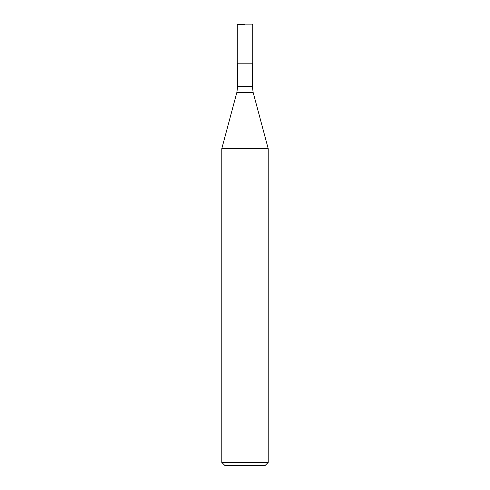 <?xml version="1.0" encoding="UTF-8"?>
<svg xmlns="http://www.w3.org/2000/svg" width="490" height="490" viewBox="0 0 490 490"><rect width="100%" height="100%" fill="white"/><g stroke="black" fill="none" stroke-linecap="round" stroke-linejoin="round"><path stroke-width="0.73" d="M236.86 92.402L237.65 86.393L252.35 86.393L253.14 92.402L236.86 92.402L221.792 148.678L268.208 148.678L268.208 462.407L221.792 462.407L224.886 465.5L265.115 465.5L268.208 462.407M221.792 462.407L221.792 148.678L268.208 148.678L253.14 92.402M245 24.5L237.65 24.5L245 24.5M252.736 24.886L237.264 24.886L237.264 63.186L252.736 63.186L252.736 24.886L252.35 24.5M252.35 63.186L252.35 86.393M237.65 63.186L237.65 86.393M237.264 24.886L237.65 24.5"/></g></svg>
